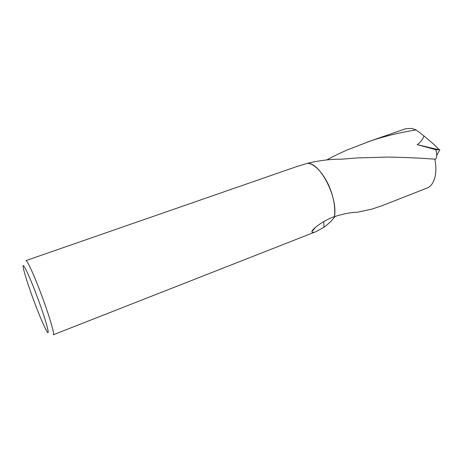 <?xml version="1.0" encoding="UTF-8"?>
<svg xmlns="http://www.w3.org/2000/svg" width="463" height="463" viewBox="0 0 463 463"><rect width="100%" height="100%" fill="white"/><g stroke="black" fill="none" stroke-linecap="round" stroke-linejoin="round"><path stroke-width="0.69" d="M326.716 159.926C335.872 155.093 340.201 153.079 347.435 149.85L370.55 140.949C385.546 135.972 400.744 132.302 416.139 129.935L423.986 135.972C422.927 139.247 420.659 142.135 417.186 144.635L435.891 149.746C437.066 154.897 436.945 158.039 435.533 159.168L434.774 159.174C420.306 158.051 404.535 157.351 387.456 157.084L357.633 157.912L341.387 159.208C330.802 159.058 319.435 160.447 307.293 163.364L297.171 166.414L25.911 260.611C27.062 259.436 35.651 278.622 43.418 300.151C50.345 319.181 54.721 334.726 53.332 334.766L316.107 231.593C313.706 232.623 312.282 232.681 311.848 231.766C312.444 228.207 325.599 219.52 334.384 216.667L334.39 216.667C343.176 213.825 350.763 212.361 357.158 212.274L371.864 209.131L382.334 205.595L426.955 188.071C434.294 185.611 437.865 172.797 434.769 159.174M307.293 163.364L307.293 163.364C315.089 163.069 326.467 176.553 331.63 192.978C334.465 202.018 335.386 209.918 334.39 216.667C338.326 197.695 319.864 161.969 307.293 163.364C315.089 163.069 326.473 176.553 331.63 192.973C334.465 202.018 335.38 209.918 334.384 216.667M32.537 297.148C27.902 284.328 24.892 274.889 23.503 268.824C20.933 257.816 29.811 276.174 38.921 301.413C47.232 324.169 50.78 338.922 46.161 330.096C42.66 323.342 38.122 312.357 32.537 297.148M323.735 221.627L324.019 227.223L316.107 231.593M416.139 129.935L411.769 128.43L405.82 128.702L367.472 141.996M335.166 216.389C331.936 220.573 328.221 224.185 324.019 227.223L324.013 227.223M423.986 135.972C438.137 147.876 435.741 146.302 438.091 148.768L439.85 149.694L436.696 155.522M438.091 148.768L438.565 149.711L417.186 144.635M438.565 149.711L435.891 149.746M437.952 148.814L439.85 149.694M315.39 227.402L311.848 231.766M435.533 159.168L433.189 159.069"/></g></svg>
